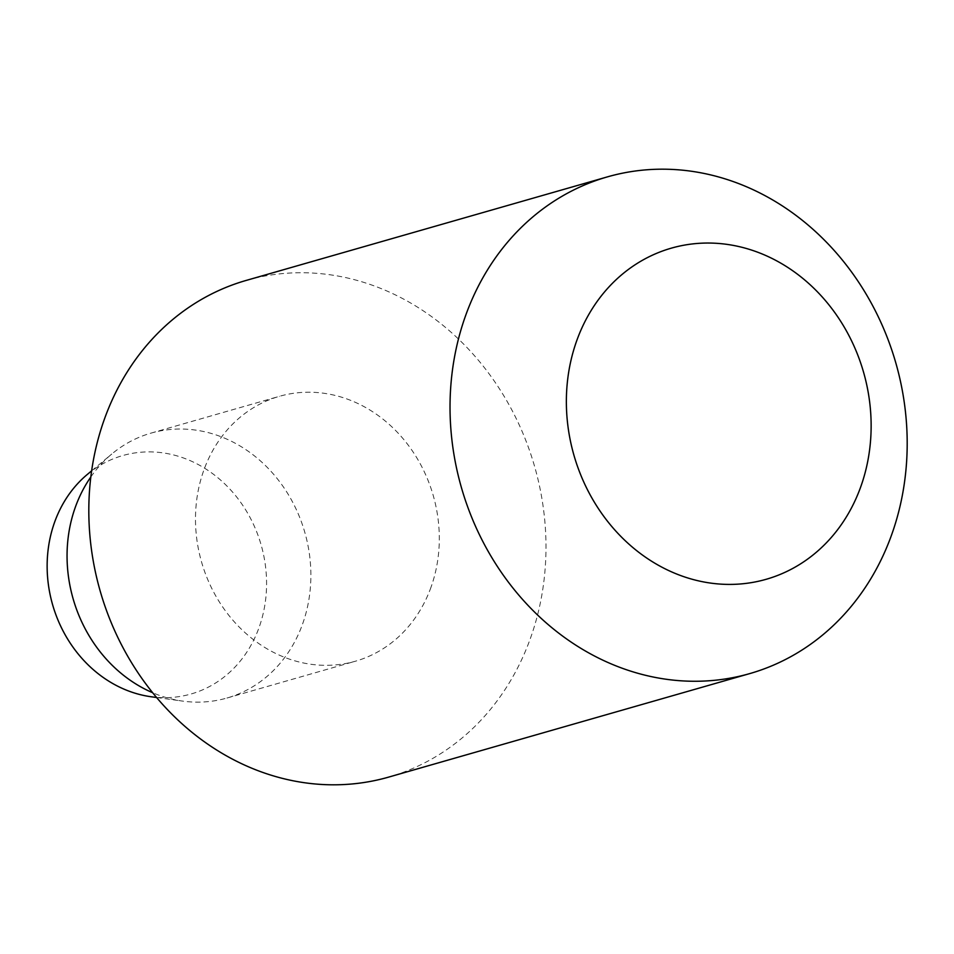 <?xml version="1.0" encoding="UTF-8"?>
<svg xmlns="http://www.w3.org/2000/svg" width="954" height="954" viewBox="0 0 954 954"><rect width="100%" height="100%" fill="white"/><g stroke="black" fill="none" stroke-linecap="round" stroke-linejoin="round"><path stroke-width="0.72" stroke-dasharray="4.77 3.58" d="M90.821 476.976A137.793 120.514 -106 0 1 111.761 454.032A137.793 120.514 -106 0 1 150.994 433.128A137.793 120.514 -106 0 1 277.483 478.956A137.793 120.514 -106 0 1 302.585 623.999A137.793 120.514 -106 0 1 226.933 698.042A137.793 120.514 -106 0 1 182.572 701.095A137.793 120.514 -106 0 1 152.664 692.723M87.374 474.388A124.008 108.458 -106 0 1 221.316 480.709A124.008 108.458 -106 0 1 259.118 627.362A124.008 108.458 -106 0 1 151.102 696.754M431.017 587.187A137.793 120.514 -106 0 1 355.365 661.229A137.793 120.514 -106 0 1 228.888 615.402A137.793 120.514 -106 0 1 203.774 470.358A137.793 120.514 -106 0 1 279.427 396.315A137.793 120.514 -106 0 1 405.915 442.143A137.793 120.514 -106 0 1 431.017 587.187M246.215 280.416A258.355 225.967 -106 0 1 483.356 366.336A258.355 225.967 -106 0 1 530.436 638.298A258.355 225.967 -106 0 1 388.588 777.128M156.611 697.505L182.572 701.095M226.933 698.042L355.365 661.229M150.994 433.128L279.427 396.315M91.632 470.835L111.761 454.032"/><path stroke-width="1.43" d="M152.664 692.723A137.793 120.514 -106 0 1 75.342 507.17A137.793 120.514 -106 0 1 90.821 476.976M156.611 697.505L151.102 696.754A124.008 108.458 -106 0 1 54.605 522.208A124.008 108.458 -106 0 1 87.374 474.388L91.632 470.835M891.644 534.753A258.355 225.967 -106 0 1 749.796 673.584A258.355 225.967 -106 0 1 512.656 587.664A258.355 225.967 -106 0 1 465.576 315.702A258.355 225.967 -106 0 1 607.424 176.872A258.355 225.967 -106 0 1 844.576 262.803A258.355 225.967 -106 0 1 891.644 534.753M749.796 673.584L388.588 777.128A258.355 225.967 -106 0 1 151.436 691.197A258.355 225.967 -106 0 1 104.368 419.247A258.355 225.967 -106 0 1 246.215 280.416L607.424 176.872M860.77 486.743A172.233 150.649 -106 0 1 663.507 568.012A172.233 150.649 -106 0 1 576.729 340.709A172.233 150.649 -106 0 1 773.992 259.44A172.233 150.649 -106 0 1 860.77 486.743"/></g></svg>
